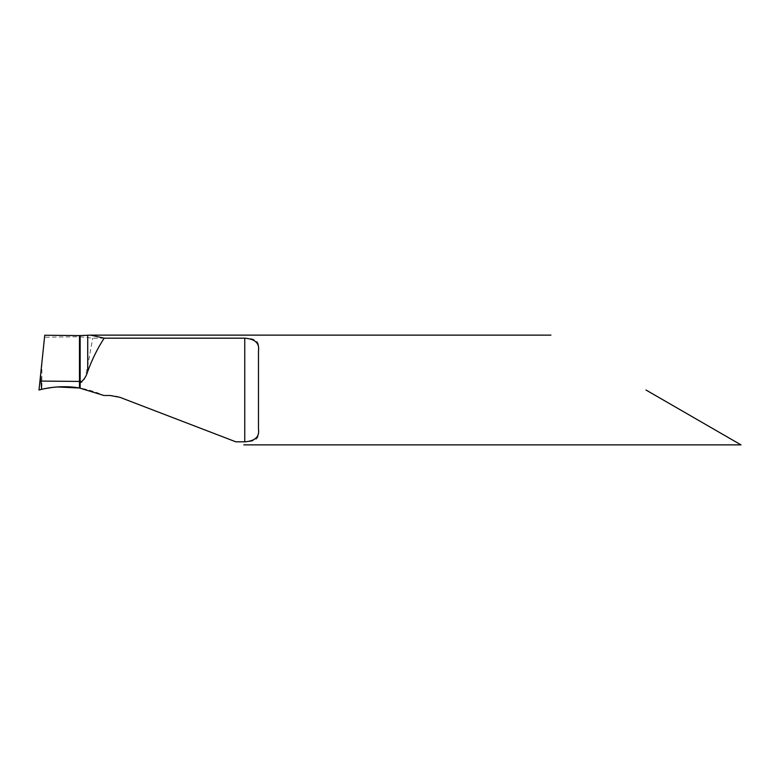 <?xml version="1.0" encoding="UTF-8"?>
<svg xmlns="http://www.w3.org/2000/svg" width="780" height="780" viewBox="0 0 780 780"><rect width="100%" height="100%" fill="white"/><g stroke="black" fill="none" stroke-linecap="round" stroke-linejoin="round"><path stroke-width="0.58" stroke-dasharray="3.9 2.92" d="M645.967 390L741 444.873L645.967 390M235.843 441.821L244.754 441.841C253.568 441.831 258.141 439.481 258.473 434.791L258.473 345.209C258.16 340.529 253.588 338.179 244.754 338.159L92.742 338.159L79.472 336.726L79.472 335.595L79.472 388.011L80.155 383.019C86.453 380.981 85.927 371.348 87.731 365.713L92.742 338.159M80.155 388.128L79.472 388.011C66.865 385.954 54.337 386.383 41.886 389.279L39 390L44.548 337.233L80.155 336.726L80.155 388.128A96.018 96.018 0 0 1 103.915 395.489L110.048 395.489A27.436 27.436 0 0 1 119.886 397.312L235.891 441.841M258.473 428.912L258.473 351.098M258.473 345.209L258.473 434.791M87.731 337.214L87.731 365.713M79.472 388.011L79.472 336.726M44.548 337.233L44.752 335.244M57.33 386.948L41.633 389.337M244.754 338.159L244.754 441.841M41.886 362.534L41.886 389.279"/><path stroke-width="1.17" d="M645.967 390L741 444.873L645.967 390M244.754 338.179C255.148 338.969 259.721 343.278 258.473 351.098L258.473 428.912C259.711 436.751 255.138 441.051 244.754 441.821L244.754 338.179L104.169 338.179L90.656 335.127L79.472 335.595L79.472 388.011L80.155 381.79L81.861 381.44C84.708 378.641 86.668 375.277 87.731 371.339C92.196 359.19 97.675 348.133 104.169 338.179M41.633 389.337L40.57 375.082L39 390L41.633 389.337C54.161 386.383 66.778 385.944 79.472 388.011L103.915 395.489L110.048 395.489L119.886 397.312L235.843 441.821L244.754 441.821M81.861 381.44L79.472 381.43L79.472 335.595M57.33 386.948L79.472 388.011C66.865 385.954 54.337 386.383 41.886 389.279L39.049 389.99C50.144 386.87 66.368 385.544 79.472 388.011L79.472 381.43L41.096 381.079M40.57 375.082L44.752 335.244L80.155 335.605L80.155 381.44M80.155 388.128L80.155 381.79M87.731 371.339L87.731 335.244M741 444.873L243.779 444.873M550.933 335.137L90.656 335.137"/></g></svg>
